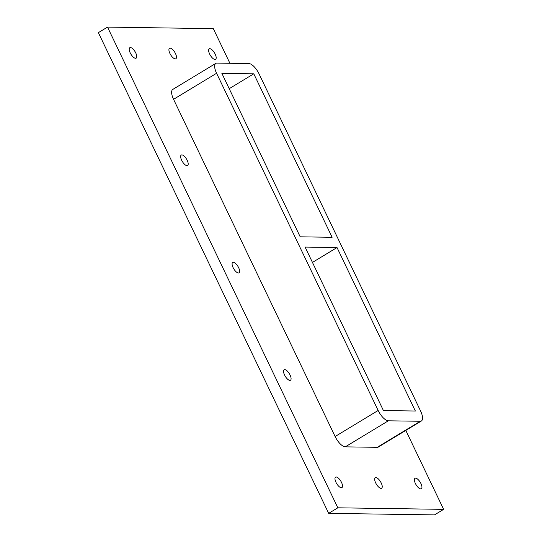 <?xml version="1.0" encoding="UTF-8"?>
<svg xmlns="http://www.w3.org/2000/svg" width="542" height="542" viewBox="0 0 542 542"><rect width="100%" height="100%" fill="white"/><g stroke="black" fill="none" stroke-linecap="round" stroke-linejoin="round"><path stroke-width="0.81" d="M169.924 53.462A6.118 2.419 -121.2 0 1 169.531 48.265A6.118 2.419 -121.2 0 1 174.768 52.249A6.118 2.419 -121.2 0 1 175.865 58.732A6.118 2.419 -121.2 0 1 169.924 53.462M375.687 482.915A6.118 2.419 -121.2 0 1 375.288 477.726A6.118 2.419 -121.2 0 1 380.525 481.702A6.118 2.419 -121.2 0 1 381.629 488.193A6.118 2.419 -121.2 0 1 375.687 482.915M181.658 160.242A6.118 2.419 -121.2 0 1 181.258 155.046A6.118 2.419 -121.2 0 1 186.495 159.03A6.118 2.419 -121.2 0 1 187.593 165.513A6.118 2.419 -121.2 0 1 181.658 160.242M233.101 267.606A6.118 2.419 -121.2 0 1 232.701 262.409A6.118 2.419 -121.2 0 1 237.938 266.393A6.118 2.419 -121.2 0 1 239.036 272.877A6.118 2.419 -121.2 0 1 233.101 267.606M284.536 374.969A6.118 2.419 -121.2 0 1 284.137 369.773A6.118 2.419 -121.2 0 1 289.381 373.756A6.118 2.419 -121.2 0 1 290.478 380.24A6.118 2.419 -121.2 0 1 284.536 374.969M415.396 483.498A6.118 2.419 -121.2 0 1 415.003 478.308A6.118 2.419 -121.2 0 1 420.24 482.285A6.118 2.419 -121.2 0 1 421.337 488.776A6.118 2.419 -121.2 0 1 415.396 483.498M335.979 482.333A6.118 2.419 -121.2 0 1 335.579 477.143A6.118 2.419 -121.2 0 1 340.816 481.12A6.118 2.419 -121.2 0 1 341.914 487.604A6.118 2.419 -121.2 0 1 335.979 482.333M130.215 52.879A6.118 2.419 -121.2 0 1 129.823 47.682A6.118 2.419 -121.2 0 1 135.06 51.666A6.118 2.419 -121.2 0 1 136.157 58.15A6.118 2.419 -121.2 0 1 130.215 52.879M209.639 54.044A6.118 2.419 -121.2 0 1 209.239 48.848A6.118 2.419 -121.2 0 1 214.476 52.831A6.118 2.419 -121.2 0 1 215.574 59.315A6.118 2.419 -121.2 0 1 209.639 54.044M328.676 513.349L98.366 32.642L107.519 27.1L337.835 507.807L328.676 513.349L434.481 514.9L443.634 509.358L405.816 430.416M229.91 63.279L213.324 28.651L107.519 27.1M337.835 507.807L443.634 509.358M173.555 99.315L216.583 73.265A11.653 4.607 -121.2 0 1 215.824 63.373L172.796 89.423A11.653 4.607 58.8 0 0 173.555 99.315L335.119 436.52A11.653 4.607 58.8 0 0 345.308 446.852L377.232 447.319A11.653 4.607 58.8 0 0 378.357 447.035L421.385 420.985A11.653 4.607 -121.2 0 1 420.26 421.269L377.232 447.319M215.824 63.373A11.653 4.607 -121.2 0 1 216.949 63.089L248.88 63.556A11.653 4.607 -121.2 0 1 259.062 73.888L420.626 411.093A11.653 4.607 -121.2 0 1 421.385 420.985M216.583 73.265L378.147 410.47L335.119 436.52M345.308 446.852L388.336 420.802A11.653 4.607 -121.2 0 1 378.147 410.47M388.336 420.802L420.26 421.269M337.022 247.538L415.348 411.019L383.424 410.551L305.099 247.071L337.022 247.538L312.449 262.416M253.785 73.807L332.117 237.288L300.187 236.82L221.861 73.339L253.785 73.807L229.212 88.685"/></g></svg>
